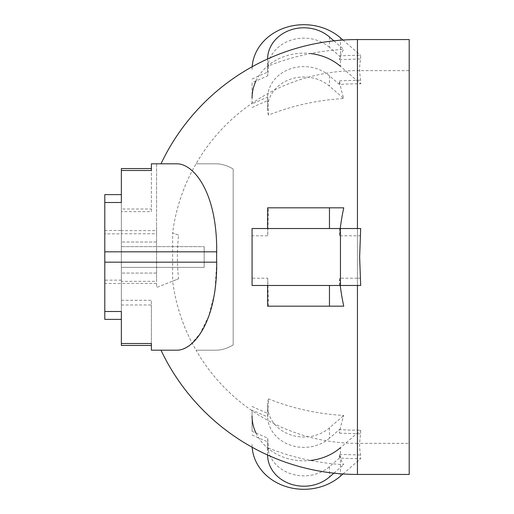 <?xml version="1.0" encoding="UTF-8"?>
<svg xmlns="http://www.w3.org/2000/svg" width="514" height="514" viewBox="0 0 514 514"><rect width="100%" height="100%" fill="white"/><g stroke="black" fill="none" stroke-linecap="round" stroke-linejoin="round"><path stroke-width="0.39" stroke-dasharray="2.57 1.93" d="M190.72 344.509L200.254 333.387L208.716 316.123L214.903 292.177L216.696 262.179A140.836 140.836 0 0 1 216.696 251.821C217.21 191.908 193.45 163.703 176.977 163.812L151.386 163.812L156.564 163.812L156.564 233.767L121.362 233.767L121.362 211.646L151.386 211.646L151.386 170.5M151.386 211.646L151.386 163.812L156.564 163.812L156.564 230.6L121.362 230.6L121.362 343.5L121.362 233.767M121.362 211.646L121.362 170.5L121.362 209.018L151.386 209.018M121.362 209.018L121.362 230.6M121.362 168.547L121.362 233.844L104.792 233.844L104.792 202.503L104.792 311.497L104.792 233.844M104.792 319.38L104.792 194.62M343.757 207.817L268.456 207.817L267.73 235.804L252.066 235.804L252.066 278.196L267.73 278.196L268.456 306.183L343.757 306.183M360.68 235.804L339.465 235.804A166.555 117.77 -90 0 1 340.236 228.524M339.465 59.637L360.68 58.988C359.305 64.867 359.305 71.928 360.68 80.184L360.68 83.827L357.436 83.827A216.407 187.411 180 0 0 339.465 84.476L339.465 80.833A166.555 58.885 -130.9 0 0 343.757 98.547A211.807 183.427 180 0 0 268.456 115.136L267.73 97.043L252.066 103.899L252.066 82.709L267.73 75.854L268.456 65.953A211.807 183.427 180 0 1 343.757 49.363A166.555 58.885 -130.9 0 0 339.465 59.637L339.465 56A216.407 187.411 180 0 1 357.436 55.351L360.68 55.351L360.68 58.988M339.465 80.833L360.68 80.184M339.465 433.167L360.68 433.816C359.305 442.072 359.305 449.133 360.68 455.012L360.68 458.649L357.436 458.649A216.407 187.411 180 0 1 339.465 458L339.465 454.363A166.555 58.885 -49.1 0 0 343.757 464.637A211.807 183.427 180 0 1 268.456 448.047L267.73 438.146L252.066 431.291L252.066 410.101L267.73 416.957L268.456 398.864A211.807 183.427 180 0 0 343.757 415.453A166.555 58.885 -49.1 0 0 339.465 433.167L339.465 429.524A216.407 187.411 180 0 0 357.436 430.173L360.68 430.173L360.68 433.816M339.465 454.363L360.68 455.012M360.68 278.196L357.436 278.196L357.436 285.476L357.436 278.196L339.465 278.196L339.465 285.476L360.68 285.476M340.236 285.476A166.555 117.77 -90 0 1 339.465 278.196M121.362 304.982L151.386 304.982L151.386 350.188L151.386 300.292L151.386 350.188L176.977 350.188L160.978 350.188L176.977 350.188L180.992 349.7M181.044 349.687L182.611 349.231M182.759 349.179L189.602 345.402M156.564 233.767L156.564 281.331L121.362 281.331M156.564 230.6L156.564 281.331M409.208 443.376L409.208 70.624L409.208 443.376L357.436 443.376L357.436 70.624L357.436 443.376A186.376 186.376 0 0 1 196.027 350.188L215.938 350.188C221.611 350.162 227.361 348.421 233.183 344.971L233.183 169.029C227.361 165.579 221.611 163.837 215.938 163.812L196.027 163.812L215.938 163.812C221.611 163.837 227.361 165.579 233.183 169.029L233.183 344.971C227.361 348.421 221.611 350.162 215.938 350.188L196.027 350.188A186.376 186.376 0 0 1 172.633 281.164L156.564 287.499L156.564 226.501L156.564 287.499L178.596 278.819L172.633 281.164L172.633 232.836L178.596 235.181A185.175 172.286 90 0 0 178.596 278.819M104.792 230.478L121.362 230.478L121.362 202.503M121.362 230.478L121.362 283.522L104.792 283.522M121.362 311.497L121.362 283.522M121.362 267.357L121.362 246.643L121.362 267.357L121.362 246.643L121.362 267.357L204.193 267.357L204.193 246.643L204.193 267.357L204.193 246.643L204.193 267.357L121.362 267.357M121.362 233.844L121.362 345.453M252.066 235.804L252.066 228.524L267.73 228.524L267.73 235.804M339.465 285.476L252.066 285.476L252.066 278.196M339.465 235.804L339.465 228.524L267.73 228.524M268.456 207.817L267.601 207.817M339.465 228.524L360.68 228.524M409.208 39.559L409.208 474.441M333.914 40.837L343.757 49.363M329.461 36.982L329.461 47.339L339.465 56M268.456 65.953A36.237 31.386 180 0 1 267.601 59.181A36.237 31.386 180 0 1 267.601 58.988M329.461 47.339A36.237 31.386 0 0 0 289.973 40.535A36.237 31.386 0 0 0 267.601 69.531A36.237 31.386 0 0 0 267.73 72.211L267.73 75.854M252.066 103.899L252.066 82.709M252.066 79.066A216.407 187.411 180 0 1 267.73 72.211M252.066 107.542A216.407 187.411 180 0 1 267.73 100.686L267.73 97.043M339.465 84.476L329.461 75.815A36.237 31.386 0 0 0 289.973 69.011A36.237 31.386 0 0 0 267.601 98.007A36.237 31.386 0 0 0 267.73 100.686M268.456 115.136A36.237 31.386 180 0 1 267.601 108.358A36.237 31.386 180 0 1 289.973 79.368A36.237 31.386 180 0 1 329.461 86.166L343.757 98.547M268.456 398.864A36.237 31.386 180 0 0 267.601 405.642A36.237 31.386 180 0 0 289.973 434.632A36.237 31.386 180 0 0 329.461 427.834L343.757 415.453M329.461 427.834L329.461 438.185L339.465 429.524M329.461 438.185A36.237 31.386 0 0 1 289.973 444.989A36.237 31.386 0 0 1 267.601 415.993A36.237 31.386 0 0 1 267.73 413.314L267.73 416.957M252.066 431.291L252.066 410.101M252.066 406.458A216.407 187.411 180 0 0 267.73 413.314M252.066 434.934A216.407 187.411 180 0 0 267.73 441.789L267.73 438.146M339.465 458L329.461 466.661A36.237 31.386 0 0 1 289.973 473.465A36.237 31.386 0 0 1 267.601 444.469A36.237 31.386 0 0 1 267.73 441.789M268.456 448.047A36.237 31.386 180 0 0 267.601 454.819A36.237 31.386 180 0 0 267.601 455.012M333.914 473.163L343.757 464.637M268.456 306.183L267.601 306.183M267.73 278.196L267.73 285.476M151.386 350.188L156.564 350.188L151.386 350.188M156.564 242.017L121.362 242.017L156.564 242.017M156.564 273.082L121.362 273.082L156.564 273.082M121.362 300.292L151.386 300.292M178.596 235.181L172.633 232.836A186.376 186.376 0 0 1 357.436 70.624L409.208 70.624M151.386 343.5L151.386 304.982M121.362 246.643L204.193 246.643L121.362 246.643M121.362 280.156L104.792 280.156M340.448 476.17L340.448 447.694L360.68 430.173M342.999 473.959L360.68 458.649M342.999 40.041L360.68 55.351M340.448 37.83L340.448 66.306L360.68 83.827M252.066 69.531A51.773 44.834 180 0 1 252.168 66.743M256.004 80.852A51.773 44.834 180 0 1 310.488 53.546M256.004 433.148A51.773 44.834 180 0 0 310.488 460.454M252.066 444.469A51.773 44.834 180 0 0 252.168 447.257M104.792 251.821L216.696 251.821M357.436 235.804L357.436 228.524L357.436 235.804M357.436 39.559L357.436 55.351M357.436 83.827L357.436 430.173M357.436 458.649L357.436 474.441M156.564 283.4L121.362 283.4M104.792 262.179L216.696 262.179M329.461 75.815L329.461 86.166M329.461 466.661L329.461 477.018M267.601 69.531L267.601 59.181M267.601 108.358L267.601 98.007M267.601 415.993L267.601 405.642M267.601 454.819L267.601 444.469"/><path stroke-width="0.77" d="M104.792 251.821L104.792 202.503L121.362 202.503L121.362 170.5L151.386 170.5L151.386 163.812L176.977 163.812C193.45 163.703 217.21 191.908 216.696 251.821A140.836 140.836 0 0 0 216.696 262.179C217.21 322.092 193.45 350.297 176.977 350.188L151.386 350.188L151.386 343.5L121.362 343.5L121.362 311.497L104.792 311.497L104.792 251.821L216.696 251.821M121.362 194.62L104.792 194.62L104.792 202.503M151.386 168.547L121.362 168.547L121.362 170.5M340.236 228.524A166.555 117.77 -90 0 1 343.757 207.817L267.601 207.817L267.601 228.524M267.601 285.476L267.601 306.183L343.757 306.183A166.555 117.77 -90 0 1 340.236 285.476M189.602 345.402L190.72 344.509M121.362 319.38L104.792 319.38L104.792 311.497M151.386 345.453L121.362 345.453L121.362 343.5M340.448 285.476L252.066 285.476L252.066 228.524L360.68 228.524L359.646 257L360.68 285.476L340.448 285.476L340.448 228.524M160.978 350.188A217.441 217.441 0 0 0 357.436 474.441L409.208 474.441L409.208 39.559L357.436 39.559A217.441 217.441 0 0 0 160.978 163.812M267.601 58.988A36.237 31.386 180 0 1 290.069 30.146A36.237 31.386 180 0 1 329.461 36.982L333.914 40.837M267.601 455.012A36.237 31.386 180 0 0 290.069 483.854A36.237 31.386 180 0 0 329.461 477.018L333.914 473.163M252.168 447.257A51.773 44.834 180 0 0 285.527 486.405A51.773 44.834 180 0 0 340.448 476.17L342.999 473.959M252.168 66.743A51.773 44.834 180 0 1 285.527 27.595A51.773 44.834 180 0 1 340.448 37.83L342.999 40.041M252.066 98.007L252.066 98.007A51.773 44.834 180 0 1 256.004 80.852M310.488 53.546A51.773 44.834 180 0 1 340.448 66.306M252.066 415.993L252.066 415.993A51.773 44.834 180 0 0 256.004 433.148M310.488 460.454A51.773 44.834 180 0 0 340.448 447.694M357.436 228.524L357.436 39.559M357.436 474.441L357.436 285.476M104.792 262.179L216.696 262.179M329.461 228.524L329.461 207.817M329.461 306.183L329.461 285.476"/></g></svg>
